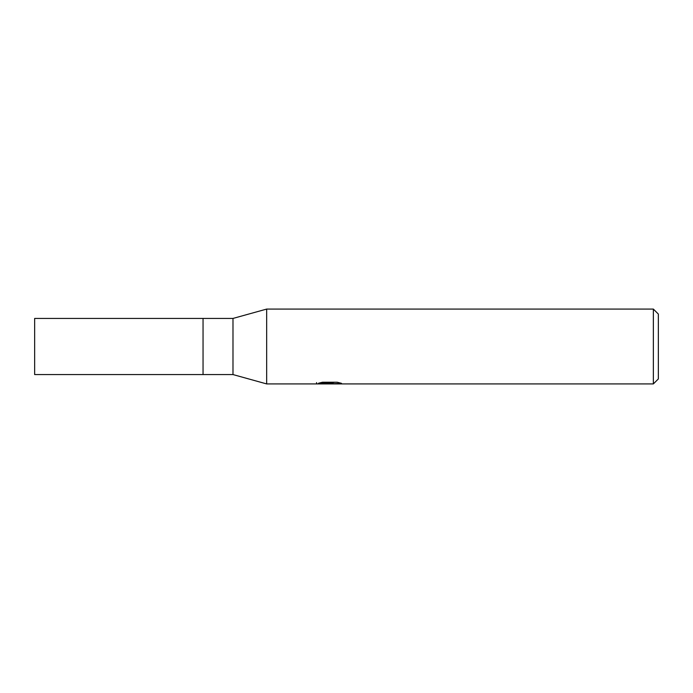 <?xml version="1.0" encoding="UTF-8"?>
<svg xmlns="http://www.w3.org/2000/svg" width="693" height="693" viewBox="0 0 693 693"><rect width="100%" height="100%" fill="white"/><g stroke="black" fill="none" stroke-linecap="round" stroke-linejoin="round"><path stroke-width="1.04" d="M653.36 383.922L266.666 383.922L232.987 374.566L203.049 374.566L203.049 318.433L232.987 318.433L266.666 309.078L653.36 309.078L658.35 314.068L658.35 378.932L653.36 383.922L653.36 309.078M232.987 374.566L232.987 318.433M266.666 383.922L266.666 309.078M329.617 383.619L316.311 383.922L330.535 383.212L318.572 383.212L322.47 382.233L337.222 382.233L341.51 383.324L329.01 383.922L329.617 383.272M327.157 383.922L324.688 383.558M332.857 383.333L329.071 383.922M332.857 383.896L332.857 382.649L334.719 382.233M330.535 382.233L330.535 383.212M316.562 382.597L316.562 383.844M203.049 374.566L34.65 374.566L34.65 318.433L203.049 318.433M330.535 382.675L332.857 382.675"/></g></svg>
